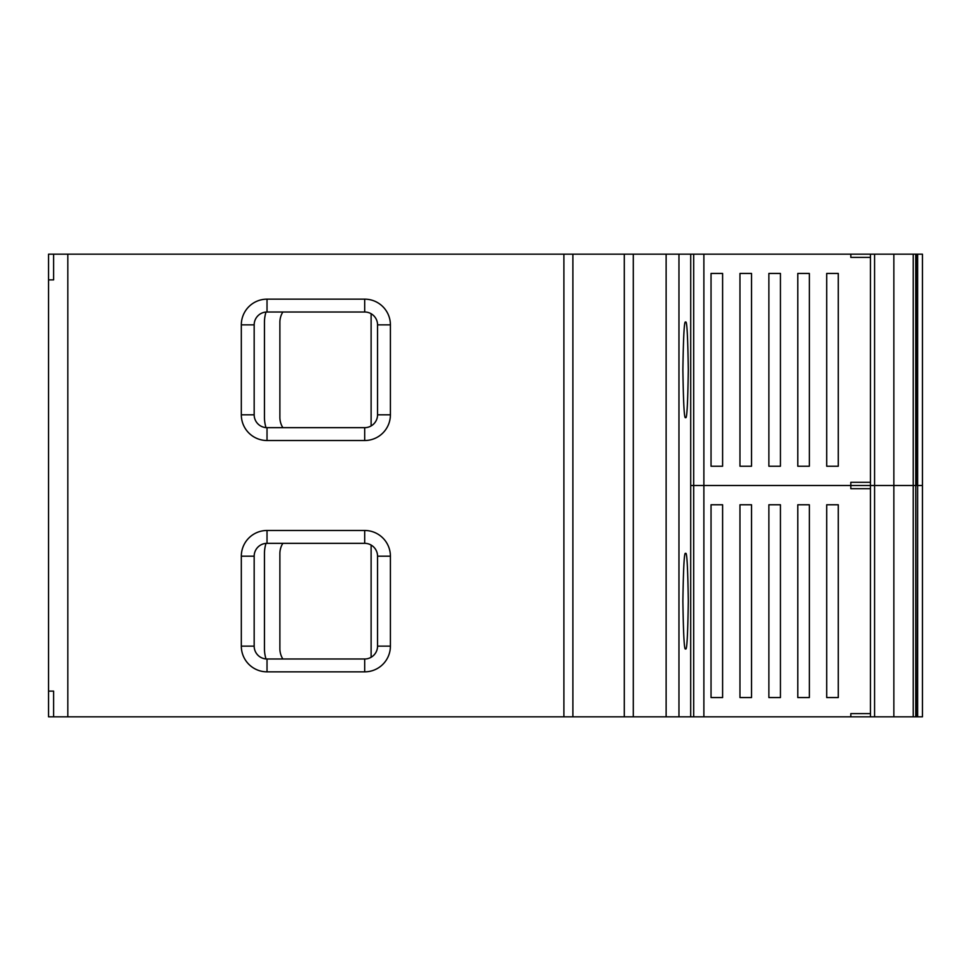 <?xml version="1.0" encoding="UTF-8"?>
<svg xmlns="http://www.w3.org/2000/svg" width="971" height="971" viewBox="0 0 971 971"><rect width="100%" height="100%" fill="white"/><g stroke="black" fill="none" stroke-linecap="round" stroke-linejoin="round"><path stroke-width="1.46" d="M371.116 425.941L371.116 313.73M282.852 312.007A19.274 19.274 0 0 0 279.879 322.287L279.879 417.384A19.274 19.274 0 0 0 282.852 427.665M266.005 312.043A34.701 34.701 0 0 0 264.452 322.287L264.452 417.384A34.701 34.701 0 0 0 266.005 427.628M371.116 657.27L371.116 545.059M282.852 543.335A19.274 19.274 0 0 0 279.879 553.616L279.879 648.713A19.274 19.274 0 0 0 282.852 658.993M266.005 543.372A34.701 34.701 0 0 0 264.452 553.616L264.452 648.713A34.701 34.701 0 0 0 266.005 658.957M917.631 716.829L922.45 716.829L922.45 485.5L917.631 485.5L917.631 716.829L870.453 716.829L870.453 713.612L850.827 713.612L850.827 716.829L703.878 716.829L703.878 485.5L690.721 485.5L693.695 485.5L693.695 254.171L678.96 254.171L678.96 716.829L48.55 716.829L48.55 691.121L53.611 691.121L48.55 691.121L48.55 279.879L53.611 279.879L48.55 279.879L48.55 254.171L53.611 254.171L53.611 279.879M915.774 716.829L915.774 485.5L917.194 485.5L703.878 485.5L703.878 254.171L693.695 254.171M893.854 716.829L893.854 485.5L913.226 485.5L913.226 254.171L915.774 254.171L915.774 485.5L913.226 485.5L913.226 716.829M809.353 504.774L809.353 697.554L797.786 697.554L797.786 504.774L809.353 504.774M751.53 504.774L751.53 697.554L739.963 697.554L739.963 504.774L751.53 504.774M874.58 716.829L874.58 485.5L850.827 485.5L850.827 488.716L870.453 488.716L870.453 482.284L850.827 482.284L850.827 485.5L693.695 485.5L693.695 716.829L690.697 716.829L690.721 254.171L690.697 716.829L678.96 716.829M870.453 713.612L870.453 488.716M722.606 504.774L722.606 697.554L711.039 697.554L711.039 504.774L722.606 504.774M780.441 504.774L780.441 697.554L768.874 697.554L768.874 504.774L780.441 504.774M838.276 504.774L838.276 697.554L826.709 697.554L826.709 504.774L838.276 504.774M703.878 716.829L693.695 716.829M850.827 716.829L870.453 716.829M917.619 716.829L917.619 485.5L917.194 716.829M917.631 254.171L917.631 485.5L922.45 485.5L922.45 254.171L917.194 254.171L917.194 485.5L917.619 254.171M913.226 254.171L703.878 254.171M893.854 254.171L893.854 485.5L874.58 485.5L874.58 254.171M809.353 273.446L809.353 466.226L797.786 466.226L797.786 273.446L809.353 273.446M751.53 273.446L751.53 466.226L739.963 466.226L739.963 273.446L751.53 273.446M850.827 254.171L850.827 257.388L870.453 257.388L870.453 254.171M870.453 482.284L870.453 257.388M722.606 273.446L722.606 466.226L711.039 466.226L711.039 273.446L722.606 273.446M780.441 273.446L780.441 466.226L768.874 466.226L768.874 273.446L780.441 273.446M838.276 273.446L838.276 466.226L826.709 466.226L826.709 273.446L838.276 273.446M915.774 254.171L917.194 254.171M685.599 648.713C686.873 651.42 687.771 635.568 688.305 601.158C687.771 566.761 686.873 550.909 685.599 553.616C684.312 550.909 683.414 566.761 682.88 601.158C683.414 635.568 684.312 651.42 685.599 648.713M685.599 417.384C686.873 420.091 687.771 404.239 688.305 369.842C687.771 335.432 686.873 319.58 685.599 322.287C684.312 319.58 683.414 335.432 682.88 369.842C683.414 404.239 684.312 420.091 685.599 417.384M267.025 312.007A12.854 12.854 0 0 0 254.171 324.86L254.171 414.811A12.854 12.854 0 0 0 267.025 427.665L364.695 427.665A12.854 12.854 0 0 0 377.549 414.811L377.549 324.86A12.854 12.854 0 0 0 364.695 312.007L267.025 312.007L267.025 299.153L364.695 299.153A25.707 25.707 0 0 1 390.403 324.86L390.403 414.811A25.707 25.707 0 0 1 364.695 440.518L267.025 440.518A25.707 25.707 0 0 1 241.318 414.811L241.318 324.86A25.707 25.707 0 0 1 267.025 299.153M666.13 716.829L666.13 254.171L53.611 254.171M67.824 716.829L67.824 254.171M633.286 716.829L633.286 254.171M624.292 716.829L624.292 254.171M572.89 716.829L572.89 254.171M563.896 716.829L563.896 254.171M364.695 530.482A25.707 25.707 0 0 1 390.403 556.189L390.403 646.14A25.707 25.707 0 0 1 364.695 671.847L267.025 671.847A25.707 25.707 0 0 1 241.318 646.14L241.318 556.189A25.707 25.707 0 0 1 267.025 530.482L364.695 530.482L364.695 543.335L267.025 543.335A12.854 12.854 0 0 0 254.171 556.189L254.171 646.14A12.854 12.854 0 0 0 267.025 658.993L364.695 658.993A12.854 12.854 0 0 0 377.549 646.14L377.549 556.189A12.854 12.854 0 0 0 364.695 543.335M53.611 691.121L53.611 716.829M666.13 254.171L678.96 254.171M241.318 324.86L254.171 324.86M254.171 414.811L241.318 414.811M267.025 427.665L267.025 440.518M364.695 427.665L364.695 440.518M364.695 299.153L364.695 312.007M377.549 414.811L390.403 414.811M390.403 324.86L377.549 324.86M241.318 556.189L254.171 556.189M254.171 646.14L241.318 646.14M267.025 658.993L267.025 671.847M267.025 530.482L267.025 543.335M364.695 658.993L364.695 671.847M377.549 646.14L390.403 646.14M390.403 556.189L377.549 556.189"/></g></svg>
